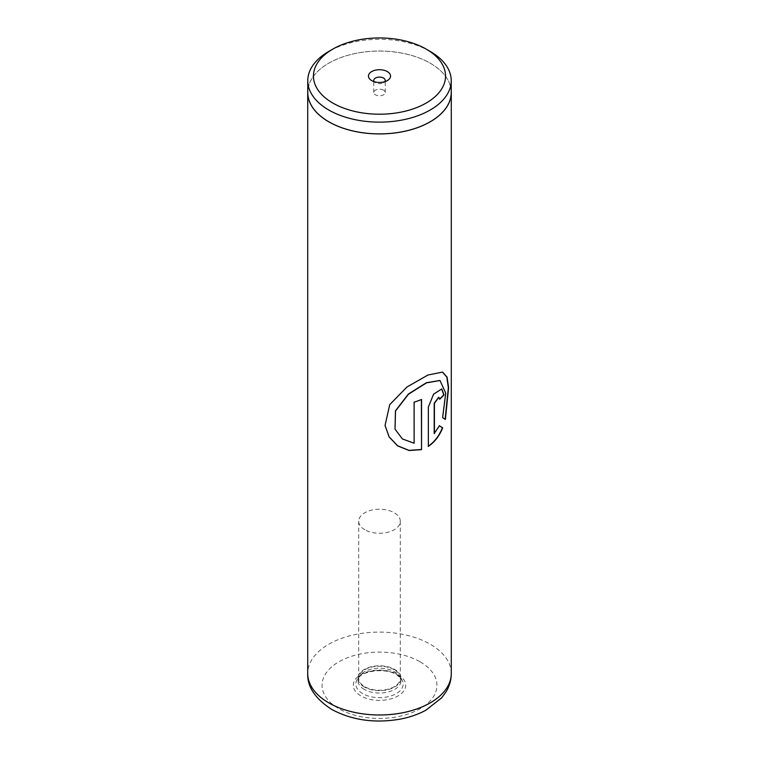 <?xml version="1.0" encoding="UTF-8"?>
<svg xmlns="http://www.w3.org/2000/svg" width="759" height="759" viewBox="0 0 759 759"><rect width="100%" height="100%" fill="white"/><g stroke="black" fill="none" stroke-linecap="round" stroke-linejoin="round"><path stroke-width="0.57" stroke-dasharray="3.79 2.85" d="M374.187 81.678A5.74 3.311 0 0 0 375.439 82.759L371.692 80.596L375.439 82.759A5.74 3.311 0 0 0 383.561 82.759A5.74 3.311 0 0 0 384.813 81.678M383.561 90.141A5.74 3.311 0 0 0 377.308 89.42A5.74 3.311 0 0 0 373.76 92.484A5.74 3.311 0 0 0 375.439 94.828A5.74 3.311 0 0 0 381.692 95.539A5.74 3.311 0 0 0 385.24 92.484A5.74 3.311 0 0 0 383.561 90.141M451.226 92.484A71.725 41.413 0 0 0 430.22 63.196A71.725 41.413 0 0 0 352.053 54.221A71.725 41.413 0 0 0 307.774 92.484M364.282 689.409A21.518 12.429 180 0 1 357.982 680.624A21.518 12.429 180 0 1 359.491 676.041A21.518 12.429 180 0 1 394.718 671.829A21.518 12.429 180 0 1 399.509 676.041A21.518 12.429 180 0 1 401.018 680.624A21.518 12.429 180 0 1 387.735 692.094A21.518 12.429 180 0 1 364.282 689.409M364.282 687.009A21.518 12.429 180 0 1 357.982 678.223A21.518 12.429 180 0 1 371.265 666.744A21.518 12.429 180 0 1 394.718 669.438A21.518 12.429 180 0 1 401.018 678.223A21.518 12.429 180 0 1 387.735 689.703A21.518 12.429 180 0 1 364.282 687.009M394.215 669.732A20.806 12.011 0 0 0 371.54 667.133A20.806 12.011 0 0 0 358.694 678.223A20.806 12.011 0 0 0 364.785 686.724A20.806 12.011 0 0 0 387.46 689.324A20.806 12.011 0 0 0 400.306 678.223A20.806 12.011 0 0 0 394.215 669.732M364.785 529.744A20.806 12.011 180 0 1 358.694 521.243A20.806 12.011 180 0 1 371.54 510.152A20.806 12.011 180 0 1 394.215 512.752A20.806 12.011 180 0 1 400.306 521.243A20.806 12.011 180 0 1 387.46 532.344A20.806 12.011 180 0 1 364.785 529.744M451.226 90.824A71.782 41.441 0 0 0 430.258 63.177A71.782 41.441 0 0 0 353.362 53.88A71.782 41.441 0 0 0 307.774 90.824M430.22 51.441A71.725 41.413 0 0 0 328.78 51.441M439.414 425.827L434.195 433.503M438.683 397.242L439.66 399.272M441.596 388.931L433.37 394.063L428.351 407.033M428.152 406.909L428.351 446.396M439.869 380.477L445.476 393.219L442.383 417.545L445.135 419.31M442.393 372.043L427.734 374.908L406.815 386.881L389.68 404.519L385.031 425.401M421.378 399.329A71.498 41.28 180 0 1 413.968 402.042L414.11 402.185M413.968 402.042L414.11 443.228M413.968 443.085L402.355 438.806L394.965 429.006M398.039 674.552A26.223 15.142 180 0 1 398.039 695.956A26.223 15.142 180 0 1 360.961 695.956A26.223 15.142 180 0 1 360.961 674.552A26.223 15.142 180 0 1 398.039 674.552M396.236 674.334A23.671 13.671 180 0 1 401.511 678.963A23.671 13.671 180 0 1 392.498 695.415A23.671 13.671 180 0 1 362.764 693.66A23.671 13.671 180 0 1 357.489 678.963A23.671 13.671 180 0 1 396.236 674.334M420.116 661.81A57.437 33.159 180 0 1 420.116 708.707A57.437 33.159 180 0 1 338.884 708.707A57.437 33.159 180 0 1 338.884 661.81A57.437 33.159 180 0 1 420.116 661.81M451.282 673.537A71.782 41.441 0 0 0 430.258 644.239A71.782 41.441 0 0 0 352.024 635.255A71.782 41.441 0 0 0 307.718 673.537M373.76 92.484L373.76 80.416M357.982 678.223L357.982 680.624M358.694 521.243L358.694 678.223M399.509 676.041L401.511 678.963L396.606 674.694C385.714 667.673 362.432 670.444 357.489 678.963L359.491 676.041M400.306 521.243L400.306 678.223M401.018 678.223L401.018 680.624M385.24 92.484L385.24 80.416M383.561 82.759L387.308 80.596"/><path stroke-width="1.14" d="M332.803 103.044A66.042 38.13 0 0 0 426.197 103.044A66.042 38.13 0 0 0 426.207 49.117A66.042 38.13 0 0 0 426.197 49.117L430.22 51.441A71.725 41.413 0 0 1 451.226 80.72A71.725 41.413 0 0 1 406.947 118.983A71.725 41.413 0 0 1 328.78 110.008A71.725 41.413 0 0 1 307.774 80.72A71.725 41.413 0 0 1 328.78 51.441L332.793 49.117A66.042 38.13 0 0 0 332.803 103.044M387.308 71.574A11.043 6.376 0 0 0 371.692 71.574A11.043 6.376 0 0 0 371.692 80.596L371.692 80.596A11.043 6.376 0 0 0 387.308 80.596A11.043 6.376 0 0 0 387.308 71.574M384.813 81.678A5.74 3.311 0 0 0 385.24 80.416A5.74 3.311 0 0 0 383.561 78.073A5.74 3.311 0 0 0 377.308 77.352A5.74 3.311 0 0 0 373.76 80.416A5.74 3.311 0 0 0 374.187 81.678M307.774 80.72L307.774 92.484A71.725 41.413 0 0 0 328.78 121.763A71.725 41.413 0 0 0 406.947 130.738A71.725 41.413 0 0 0 451.226 92.484L451.226 80.72M421.549 449.622L421.549 399.471A71.782 41.441 180 0 1 414.11 402.185L414.11 443.228L402.431 438.958L395.012 429.129L395.534 410.932L408.522 394.177L426.558 382.84L440.002 380.525L445.742 393.181L442.63 417.621L445.372 419.48L448.616 387.735L447.06 377.081L442.535 372.09L427.972 375.012L406.966 387.005L389.737 404.651L385.041 425.476L389.13 436.937L397.621 445.894L409.129 450.523L421.549 449.622L421.378 399.538M434.423 433.607L434.423 403.352L438.806 397.28L439.66 399.272A71.782 41.441 180 0 0 444.006 394.851L441.729 388.969L433.598 394.158L428.351 407.033L428.351 446.396C434.698 442.089 439.47 435.894 442.649 427.801L439.433 425.79L434.195 433.503L434.195 403.247L438.683 397.242M307.774 90.824A71.782 41.441 0 0 0 307.718 92.484A71.782 41.441 0 0 0 328.742 121.791A71.782 41.441 0 0 0 406.976 130.776A71.782 41.441 0 0 0 451.282 92.484A71.782 41.441 0 0 0 451.226 90.824M426.197 49.117A66.042 38.13 0 0 0 332.793 49.117M439.651 398.968A71.498 41.28 180 0 0 443.749 394.775L444.006 394.851M443.749 394.775L441.596 388.931M428.152 446.283C434.48 441.985 439.224 435.799 442.402 427.725L442.649 427.801M442.402 427.725L439.195 425.695M445.135 419.31L448.341 387.773L446.823 377.119L442.393 372.043M385.031 425.401L389.12 436.833L397.583 445.761L409.035 450.381L421.378 449.489M395.012 429.129L395.448 410.818L408.361 394.063L426.33 382.735L439.869 380.477M328.742 702.843A71.782 41.441 0 0 0 406.976 711.828A71.782 41.441 0 0 0 451.282 673.537C451.226 680.149 449.432 686.316 445.922 692.037L441.691 697.796L425.903 710.196C417.953 714.494 409.044 717.54 399.149 719.314C374.111 723.403 351.635 720.101 331.711 709.418C315.222 698.716 307.224 686.762 307.718 673.537A71.782 41.441 0 0 0 328.742 702.843M426.207 49.117L430.22 51.441M451.282 92.484L451.282 673.537M307.718 92.484L307.718 673.537"/></g></svg>
